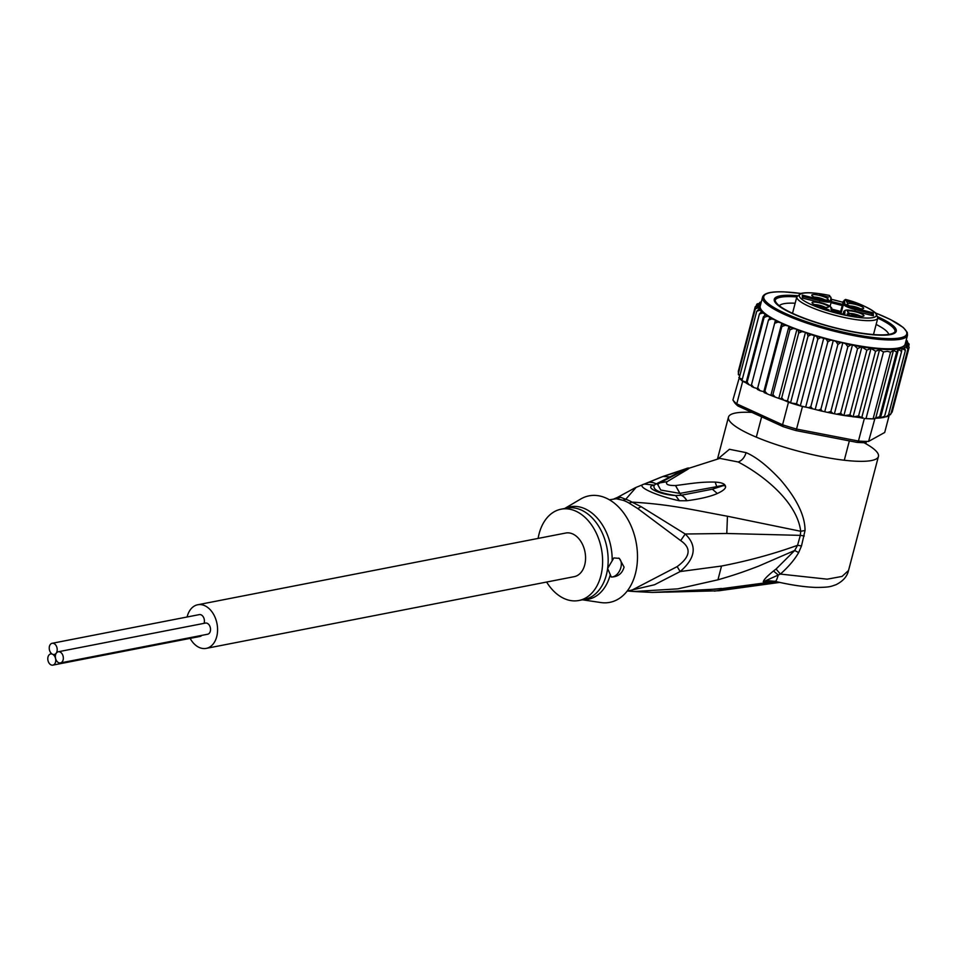 <?xml version="1.0" encoding="UTF-8"?>
<svg xmlns="http://www.w3.org/2000/svg" width="957" height="957" viewBox="0 0 957 957"><rect width="100%" height="100%" fill="white"/><g stroke="black" fill="none" stroke-linecap="round" stroke-linejoin="round"><path stroke-width="1.44" d="M58.257 651.765L205.456 623.079A5.682 3.912 79 0 1 210.468 630.448A5.682 3.912 79 0 1 207.633 634.24L60.435 662.926A5.682 3.912 -101 0 0 63.27 659.146A5.682 3.912 -101 0 0 58.257 651.765A5.682 3.912 -101 0 0 55.422 655.557A5.682 3.912 -101 0 0 60.435 662.926M52.491 654.217A5.682 3.912 -101 0 0 50.685 653.966A5.682 3.912 -101 0 0 47.85 657.758A5.682 3.912 -101 0 0 52.862 665.127A5.682 3.912 -101 0 0 55.697 661.347A5.682 3.912 -101 0 0 52.491 654.217A5.682 3.912 -101 0 0 54.31 654.456A5.682 3.912 -101 0 0 57.145 650.676A5.682 3.912 -101 0 0 52.133 643.295A5.682 3.912 -101 0 0 49.297 647.088A5.682 3.912 -101 0 0 52.491 654.217M201.783 635.376A5.682 3.912 79 0 1 200.061 636.441L52.862 665.127M52.133 643.295L199.331 614.609A5.682 3.912 79 0 1 204.343 621.99A5.682 3.912 79 0 1 203.997 623.366M197.728 604.764L565.719 533.037A22.226 15.288 79 0 1 585.313 561.867A22.226 15.288 79 0 1 574.224 576.664L206.234 648.379A22.226 15.288 -101 0 0 217.323 633.582A22.226 15.288 -101 0 0 197.728 604.764A22.226 15.288 -101 0 0 187.105 616.99M190.132 638.379A22.226 15.288 -101 0 0 206.234 648.379M844.301 300.558L845.581 299.493A39.787 7.812 -165.3 0 1 876.205 315.87A39.787 7.812 -165.3 0 1 838.105 313.573A39.787 7.812 -165.3 0 1 799.55 296.718A39.787 7.812 -165.3 0 1 829.563 295.486L829.552 296.024A1.029 1.017 1 0 1 830.305 296.79L830.305 296.718M872.126 315.451L872.054 313.776L873.31 312.831L855.486 308.381A11.041 2.165 -165.3 0 1 844.708 303.453A1.029 1.017 177.8 0 0 843.452 304.182L843.332 301.288L840.509 312.066A7.237 1.424 -165.3 0 1 839.468 312.09A7.237 1.424 -165.3 0 1 831.848 310.511M825.018 299.924A6.723 1.316 14.7 0 0 814.85 297.125A6.723 1.316 14.7 0 0 814.347 297.125M825.891 299.984A8.529 1.675 14.7 0 0 828.056 299.697A8.529 1.675 14.7 0 0 823.977 296.778A8.529 1.675 14.7 0 0 814.12 294.6A8.529 1.675 14.7 0 0 811.811 295.45A8.529 1.675 14.7 0 0 817.362 298.261A8.529 1.675 14.7 0 0 825.891 299.984M849.601 305.905A8.529 1.675 -165.3 0 1 847.208 304.278A8.529 1.675 -165.3 0 1 851.742 303.656A8.529 1.675 -165.3 0 1 861.192 306.348A8.529 1.675 -165.3 0 1 863.441 308.537A8.529 1.675 -165.3 0 1 857.699 308.369A8.529 1.675 -165.3 0 1 849.601 305.905M861.575 316.288A8.529 1.675 -165.3 0 1 853.046 314.578A8.529 1.675 -165.3 0 1 847.495 311.755A8.529 1.675 -165.3 0 1 849.804 310.905A8.529 1.675 -165.3 0 1 859.661 313.083A8.529 1.675 -165.3 0 1 863.74 316.013A8.529 1.675 -165.3 0 1 861.575 316.288M814.503 304.541A8.529 1.675 -165.3 0 1 812.098 302.914A8.529 1.675 -165.3 0 1 816.632 302.292A8.529 1.675 -165.3 0 1 826.082 304.984A8.529 1.675 -165.3 0 1 828.343 307.173A8.529 1.675 -165.3 0 1 822.601 307.006A8.529 1.675 -165.3 0 1 814.503 304.541M819.587 294.864L828.606 297.113L819.587 294.864M847.543 300.845L855.618 303.692L852.388 303.429L847.555 301.168L847.591 302.28L846.634 302.041L846.586 300.606L847.543 300.845L847.196 302.173M848.093 314.949L847.101 313.956L848.608 313.824L849.194 314.123L848.069 314.47L849.23 315.164L854.601 316.384L855.151 316.049L853.979 315.164L856.12 316.408L848.093 314.949M829.097 309.853L823.941 309.195L820.089 307.604L822.769 308.274L822.733 307.329L823.881 307.616L829.037 310.08M843.332 301.288L844.6 300.618A8.266 1.627 -165.3 0 0 845.569 300.043L845.545 299.481M840.509 312.066L840.569 313.537M855.486 308.381L855.235 309.578L872.054 313.776L871.648 315.332M844.732 314.59L844.995 310.929A11.041 2.165 -165.3 0 1 855.606 311.348L873.418 315.798L873.31 312.831M830.7 299.96A1.029 1.017 -2.2 0 1 831.466 300.893L830.915 297.244L830.7 299.96A11.041 2.165 -165.3 0 1 820.089 299.553L802.265 295.103L802.385 298.058L820.209 302.508A11.041 2.165 -165.3 0 1 830.987 307.436L831.131 311.204L845.151 314.697M803.126 298.225L802.265 295.103M844.289 300.211L845.569 299.445C857.472 302.472 867.604 307.041 875.954 313.154L877.82 318.023A41.857 8.218 14.7 0 1 837.602 315.954A41.857 8.218 14.7 0 1 808.904 306.3A41.857 8.218 14.7 0 1 796.846 296.79L792.516 313.322M829.432 295.462L829.504 295.438C816.177 292.734 806.655 292.076 800.925 293.44L796.846 296.79M849.732 305.965A6.723 1.316 -165.3 0 1 859.446 308.262A6.723 1.316 -165.3 0 1 860.415 308.764M850.031 313.429A6.723 1.316 -165.3 0 1 850.534 313.441A6.723 1.316 -165.3 0 1 860.702 316.229M814.634 304.601A6.723 1.316 -165.3 0 1 824.348 306.898A6.723 1.316 -165.3 0 1 825.317 307.4M855.02 302.95L854.768 303.931M855.414 303.213L855.223 303.919M847.28 302.197L847.555 301.168M847.663 313.788L847.459 314.578M848.046 313.764L847.77 314.781M847.902 314.853L848.058 314.243M855.522 315.75L855.271 316.683M855.917 316.001L855.737 316.671M823.499 309.087L823.881 307.616M823.57 309.111L823.893 307.891L827.506 309.697M823.762 309.159L823.893 307.891M823.917 308.561L827.566 309.47M888.73 334.412A56.846 11.149 14.7 0 0 876.134 324.447M797.337 295.701A63.042 12.369 14.7 0 0 791.738 295.342A63.042 12.369 14.7 0 0 774.895 301.981A63.042 12.369 14.7 0 0 792.456 313.585A63.042 12.369 14.7 0 0 878.813 335.153A63.042 12.369 14.7 0 0 894.4 333.311A63.042 12.369 14.7 0 0 878.095 316.911A63.042 12.369 14.7 0 0 877.928 316.827M905.406 343.228L907.75 344.388L909.15 347.283L907.499 345.238L905.202 345.142L906.865 346.147L907.918 349.066L905.824 346.996L904.353 346.948L905.382 350.465L902.068 348.36L901.602 351.47L898.444 349.425L896.637 352.056L893.491 350.334L890.56 352.212L887.486 351.315L883.49 351.937L879.531 349.795L875.547 351.243L871.014 348.372L866.851 350.13L861.456 346.781A77.517 15.216 -165.3 0 1 854.481 345.561L850.976 344.879L847.854 346.733L830.891 411.438L832.985 413.496L827.685 412.407L830.891 411.438M737.979 406.007A77.517 15.216 14.7 0 1 734.45 402.454L732.918 399.966A79.587 15.611 14.7 0 0 736.77 403.854L737.979 406.007L783.137 426.655A77.517 15.216 14.7 0 0 795.925 430.566L856.982 442.373L858.453 441.033A79.587 15.611 14.7 0 0 863.764 441.344A79.587 15.611 14.7 0 0 868.585 441.428L884.699 432.468L889.161 415.434M874.495 418.879A79.587 15.611 -165.3 0 1 873.083 418.879L874.877 418.664L868.585 441.428L884.699 432.468M873.083 418.879A79.587 15.611 -165.3 0 1 869.674 418.795A79.587 15.611 -165.3 0 1 866.013 418.604A79.587 15.611 -165.3 0 1 864.362 418.484L873.083 418.879L890.56 352.212M856.982 442.373A77.517 15.216 14.7 0 0 866.241 442.732M783.137 426.655L782.563 424.776A79.587 15.611 14.7 0 0 796.547 429.059L795.925 430.566M746.281 382.944L742.68 381.305L736.77 403.854L782.563 424.776L788.472 402.239L784.285 400.325L787.491 400.899L790.542 402.909A79.587 15.611 -165.3 0 1 788.472 402.239M802.468 406.51A79.587 15.611 -165.3 0 1 800.303 405.888L808.115 407.598L802.468 406.51L796.547 429.059L858.453 441.033L864.362 418.484M800.303 405.888A79.587 15.611 -165.3 0 1 790.542 402.909L796.511 403.794L800.303 405.888L817.78 339.233L820.699 337.534A77.517 15.216 -165.3 0 1 816.644 336.35L811.129 334.675L808.019 336.242L790.542 402.909M732.918 399.966L739.486 377.058M742.68 381.305A79.587 15.611 -165.3 0 1 741.938 380.683A79.587 15.611 -165.3 0 1 739.247 377.979A79.587 15.611 -165.3 0 1 738.828 377.417M874.877 418.664L875.787 418.161M859.386 417.527L862.879 418.197M738.385 374.666L738.361 373.577L739.677 376.304M815.316 408.998L833.308 340.381L830.485 340.19L827.781 341.996L810.818 406.701L808.366 407.718L822.135 411.211L820.903 409.213L818.175 410.23M810.818 406.701L812.493 408.806M808.019 336.242L807.206 333.407L805.483 332.282L801.93 331.636L798.664 333.108L798.21 330.321L796.942 329.268L793.257 328.49L789.896 329.854L788.999 326.181L785.254 325.296L781.845 326.564L781.809 323.083L778.065 322.09L774.656 323.275L775.493 320.009L771.809 318.932L768.459 320.057L751.496 384.762L753.829 387.549L757.501 388.626L757.322 389.367L757.705 387.98L760.073 390.707L763.818 391.7L764.129 392.561L764.882 391.269L767.263 393.913L771.809 395.767L772.933 394.559L775.266 397.119L784.285 400.325M780.218 398.949L781.713 397.801L783.939 400.265M771.809 395.767L775.266 397.119M764.129 392.561L767.263 393.913M757.322 389.367L760.073 390.707M751.448 386.353L753.829 387.549M751.496 384.762L751.628 386.329M768.459 320.057L770.457 317.21L767.191 316.253L764.117 317.461L747.154 382.166L749.199 384.87L751.341 385.504M746.448 383.243L749.199 384.87M746.747 383.255L746.376 381.652L763.339 316.958L765.887 314.183L762.526 312.987L759.403 314.028L741.938 380.683L746.269 382.226M759.403 314.028L761.162 311.826L762.765 311.515L759.643 310.295L756.724 311.312L739.247 377.979L742.321 379.187M836.502 414.178L843.464 415.41L840.605 413.316L836.502 414.178L832.985 413.496M892.187 411.977L909.15 347.283M891.039 413.448L892.175 412.036M888.275 415.613L890.955 413.759L890.321 414.764M905.382 350.465L888.431 415.171L886.924 416.128M888.431 415.171L886.613 416.726L884.4 416.989M875.021 418.125L879.674 416.762L880.488 417.934L884.172 417.384M875.368 418.305L880.488 417.934L884.639 416.175L884.089 417.12M883.49 351.937L866.013 418.604M875.547 351.243L858.585 415.936L861.731 417.671L879.531 349.795M861.731 417.671L863.023 417.659M866.851 350.13L849.888 414.824L853.058 416.869L871.014 348.372M853.058 416.869L858.585 415.936M880.488 417.934L898.444 349.425M901.602 351.47L884.639 416.175M896.637 352.056L879.674 416.762M875.691 418.209L893.491 350.334M849.888 414.824L844.576 415.589L860.738 417.719M822.565 411.259L827.685 412.407M843.464 415.41L844.576 415.589M756.724 311.312L758.805 309.243L760.827 309.087L758.016 307.867L755.324 308.872L757.705 306.922L760.133 306.934L757.657 305.726L755.24 306.742L738.278 371.448L738.481 373.122M755.324 308.872L738.361 373.577M827.781 341.996L826.346 339.101L820.699 337.534M805.842 406.51L823.821 337.881A74.933 14.702 14.7 0 0 833.308 340.381A74.933 14.702 14.7 0 0 884.447 348.707A74.933 14.702 14.7 0 0 905.19 344.053L907.499 335.225A74.933 14.702 -165.3 0 1 886.756 339.879A74.933 14.702 -165.3 0 1 886.385 339.867A74.933 14.702 -165.3 0 1 805.567 322.7A74.933 14.702 -165.3 0 1 762.538 297.232L760.229 306.049A74.933 14.702 14.7 0 0 760.133 306.934A74.933 14.702 14.7 0 0 760.827 309.087A74.933 14.702 14.7 0 0 762.765 311.515A74.933 14.702 14.7 0 0 765.887 314.183A74.933 14.702 14.7 0 0 770.457 317.21A74.933 14.702 14.7 0 0 775.493 320.009A74.933 14.702 14.7 0 0 781.809 323.083L763.818 391.7M817.78 339.233L816.644 336.35M796.511 403.794L814.503 335.165A74.933 14.702 14.7 0 0 823.821 337.881M787.491 400.899L805.483 332.282A74.933 14.702 14.7 0 0 814.503 335.165M798.664 333.108L781.713 397.801M778.95 397.885L796.942 329.268A74.933 14.702 14.7 0 0 805.483 332.282M789.896 329.854L772.933 394.559M771.007 394.81L788.999 326.181A74.933 14.702 14.7 0 0 796.942 329.268M781.845 326.564L764.882 391.269M774.656 323.275L757.705 387.98M757.501 388.626L775.493 320.009M907.667 342.714L906.016 340.907M906.243 340.034L907.499 341.242L906.614 340.859A77.517 15.216 -165.3 0 0 906.171 340.285M905.836 341.565L907.403 342.247A77.517 15.216 -165.3 0 1 907.703 343.18L909.066 345.154L909.042 344.053M907.703 343.18L905.418 343.168M907.403 342.247L909.006 343.934M840.605 413.316L857.568 348.611L861.456 346.781M843.918 415.422L861.91 346.805M857.568 348.611L854.481 345.561M834.456 413.556L852.448 344.939M847.854 346.733L845.677 343.778L842.842 342.726L840.545 342.642L837.865 344.52L820.903 409.213M824.85 411.354L842.842 342.726M837.865 344.52L836.167 341.613L833.308 340.381M907.918 349.066L890.955 413.759M761.006 303.094L759.762 302.388L761.329 301.85M755.24 306.742L757.92 304.864L760.205 304.96L758.554 303.955L756.389 305.283M757.095 303.967L756.473 304.96M757.25 303.836L760.982 303.154M761.21 302.28A77.517 15.216 -165.3 0 0 760.504 302.591L758.997 303.56M781.809 323.083A74.933 14.702 14.7 0 0 788.999 326.181M795.159 303.213A56.846 11.149 14.7 0 0 794.489 303.19A56.846 11.149 14.7 0 0 779.297 305.726M842.531 304.386A63.042 12.369 14.7 0 0 831.37 301.515M840.677 311.456A56.846 11.149 14.7 0 0 831.789 309.135M538.121 538.42A46.51 32.012 79 0 1 561.065 509.196A46.51 32.012 79 0 1 602.085 569.535A46.51 32.012 79 0 1 578.865 600.494A46.51 32.012 79 0 1 546.614 582.035M686.791 500.738L679.398 500.762L675.618 495.535C659.768 494.781 643.14 486.742 654.277 485.139C652.267 489.625 659.385 493.094 675.618 495.535L681.205 495.271L679.96 493.381L723.432 485.45L712.343 489.206L723.36 485.618L725.406 485.917C726.363 488.046 723.659 490.582 717.331 493.501L712.343 489.206L681.205 495.271A15.503 8.434 -99.9 0 1 686.923 500.726L686.791 500.738A15.503 8.434 -99.9 0 0 681.073 495.295L675.522 485.546L679.841 493.405L660.749 490.044L657.662 484.421M679.398 500.762C657.926 496.288 633.929 486.06 644.444 484.063L663.022 476.442L687.892 468.081C689.925 467.734 689.255 468.523 685.882 470.425L667.125 481.67C665.199 484.314 667.998 485.606 675.522 485.546L675.522 485.546C690.499 483.692 700.297 481.73 715.178 482.101L716.733 486.611L724.844 484.912L725.406 485.917M685.882 470.425L681.24 471.669L659.995 482.818L667.125 481.67L659.911 482.866M682.532 471L681.24 471.669M647.279 482.735A15.503 11.951 66.8 0 1 656.167 483.907L687.892 468.081M663.022 476.442L669.9 476.921L687.066 468.248M644.444 484.063L654.277 485.139L656.167 483.907L658.703 483.728M647.195 482.771A15.503 11.951 66.8 0 1 656.083 483.955L658.631 483.775M611.284 577.035L607.635 568.446L613.868 557.931L619.358 558.386L624.072 567.106C622.241 573.542 617.983 576.856 611.284 577.035A10.336 6.723 -65.4 0 0 621.213 565.802A10.336 6.723 -65.4 0 0 618.653 558.098M779.01 582.251L714.365 591.115M686.923 500.726C700.44 498.932 710.572 496.527 717.331 493.501M715.178 482.101C720.358 482.4 723.576 483.333 724.844 484.912M775.182 581.174C775.744 582.035 776.761 579.99 778.256 575.013L773.507 570.994C767.131 576.174 763.71 579.763 763.267 581.784L769.189 580.743L775.409 581.437C790.877 585.026 804.335 587.024 815.783 587.431C830.114 587.407 830.796 586.426 835.963 584.727C842.985 581.222 847.184 576.473 848.536 570.48L842.052 576.425L827.183 579.176L780.398 574.08C788.616 566.711 794.693 559.558 798.64 552.596L801.511 545.921L805.04 530.489C805.052 515.811 796.858 498.896 780.445 479.756C767.502 465.915 756.054 456.872 746.101 452.637C744.57 457.554 741.914 460.664 738.158 461.98L719.867 458.379L661.514 477.017M582.442 599.8L600.793 602.539A54.262 37.347 -101 0 0 636.872 566.245A54.262 37.347 -101 0 0 621.5 510.213A54.262 37.347 -101 0 0 580.636 499.064L564.654 508.502M609.394 499.781L616.26 498.753L622.816 500.236A20.671 14.032 107.8 0 0 625.734 499.279L636.154 487.34M805.04 530.489L800.71 531.279L800.327 535.37L726.782 533.48L685.224 534.006L680.666 540.609L637.829 508.61L628.976 503.047A20.671 12.752 120.9 0 0 631.943 502.126A46.905 32.287 -101 0 0 625.734 499.279L620.698 497.329L617.516 497.389L614.095 498.86M680.666 540.609C691.624 548.11 690.452 556.783 677.161 566.604L680.152 571.556C695.631 558.17 697.318 545.657 685.224 534.006L641.034 506.624L631.943 502.126C669.649 504.231 692.545 509.83 727.452 516.242L800.71 531.279C796.93 500.93 761.389 474.026 738.158 461.98M777 581.796L756.843 584.512M801.511 545.921L797.564 545.311C773.531 553.971 748.183 560.874 721.518 566.042L680.152 571.556L654.48 584.763L628.318 590.864M804.287 535.968L800.327 535.37L797.564 545.311L794.681 550.49L758.315 566.269C745.06 571.221 737.811 574.033 717.953 579.81L677.879 588.854L634.013 591.522L652.124 592.431L719.891 588.914L776.414 581.665M863.98 442.708A77.517 15.216 -165.3 0 1 878.43 456.441A77.517 15.216 -165.3 0 1 830.676 458.271A77.517 15.216 -165.3 0 1 750.79 434.741A77.517 15.216 -165.3 0 1 728.468 417.132A77.517 15.216 -165.3 0 1 751.987 412.419M746.101 452.637L729.437 449.276L717.965 458.882M627.182 591.079L631.883 590.17L677.161 566.604M798.64 552.596L794.681 550.49L776.055 569.044L780.398 574.08L763.267 581.784L774.321 581.198M775.637 581.485L719.891 588.914M673.74 591.725C687.126 591.414 703.012 590.325 721.399 588.459M773.507 570.994L776.055 569.044M877.94 317.126A62.014 12.166 -165.3 0 1 895.262 330.978A62.014 12.166 -165.3 0 1 878.095 334.818L878.095 334.818A62.014 12.166 -165.3 0 1 811.093 320.667A62.014 12.166 -165.3 0 1 775.29 299.529A62.014 12.166 -165.3 0 1 792.456 295.677L792.205 296.658A62.014 12.166 14.7 0 0 775.218 300.031M775.29 299.529L775.038 300.51A62.014 12.166 14.7 0 0 775.314 302.591M893.742 333.634A62.014 12.166 14.7 0 0 895.01 331.947L895.262 330.978M895.082 331.445A62.014 12.166 14.7 0 0 877.784 318.155M842.22 305.57A62.014 12.166 14.7 0 0 831.059 302.699M796.81 296.933A62.014 12.166 14.7 0 0 792.205 296.658L792.456 295.677A62.014 12.166 -165.3 0 1 797.181 295.964M831.322 301.718A62.014 12.166 -165.3 0 1 842.471 304.589M840.976 313.633L843.452 304.182A12.07 2.369 -165.3 0 0 846.945 306.79A12.07 2.369 -165.3 0 0 855.235 309.578L854.828 311.133M844.708 303.453L844.6 300.618M830.58 297.113A8.266 1.627 -165.3 0 1 829.552 296.024M845.569 300.043A1.029 1.017 177.8 0 0 844.409 300.534M843.847 314.351L843.739 311.659L843.081 314.159L843.751 311.515A12.07 2.369 -165.3 0 0 843.739 311.659A1.029 1.017 177.8 0 1 844.995 310.929M873.215 315.726L855.594 311.324C844.84 309.171 847.053 310.295 845.294 310.247L843.751 311.515M830.126 306.264L831.466 300.893A1.029 1.017 -2.2 0 1 831.442 301.192A12.07 2.369 -165.3 0 1 831.418 301.335A12.07 2.369 -165.3 0 1 819.85 300.737L803.067 296.55M820.089 299.553L819.431 302.292M820.209 302.508L802.576 298.082M830.987 307.436A1.029 1.017 -2.2 0 1 831.765 308.369L828.762 305.474L820.197 302.484M875.966 313.166A73.892 14.499 -165.3 0 1 886.302 338.575A73.892 14.499 -165.3 0 1 885.943 338.563A73.892 14.499 -165.3 0 1 784.896 313.214A73.892 14.499 -165.3 0 1 784.25 291.921A73.892 14.499 -165.3 0 1 784.62 291.933A73.892 14.499 -165.3 0 1 800.842 293.464M902.08 348.492A77.517 15.216 -165.3 0 1 886.481 349.532A77.517 15.216 -165.3 0 1 862.556 346.96M809.155 407.933A77.517 15.216 14.7 0 0 811.68 408.603M746.376 381.652A79.587 15.611 14.7 0 0 747.154 382.166M764.117 317.461A79.587 15.611 -165.3 0 1 763.339 316.958M828.81 412.634A77.517 15.216 14.7 0 0 831.968 413.292M819.084 410.445A77.517 15.216 14.7 0 0 821.752 411.079M758.016 307.867A77.517 15.216 -165.3 0 1 757.705 306.922M830.485 340.19A77.517 15.216 -165.3 0 1 826.346 339.101M811.129 334.675A77.517 15.216 -165.3 0 1 807.206 333.407M801.93 331.636A77.517 15.216 -165.3 0 1 798.21 330.321M793.257 328.49A77.517 15.216 -165.3 0 1 789.8 327.15M785.254 325.296A77.517 15.216 -165.3 0 1 782.12 323.945M778.065 322.09A77.517 15.216 -165.3 0 1 775.314 320.751M771.809 318.932A77.517 15.216 -165.3 0 1 769.619 317.712M767.191 316.253A77.517 15.216 -165.3 0 1 764.739 314.638M762.526 312.987A77.517 15.216 -165.3 0 1 761.162 311.826M759.643 310.295A77.517 15.216 -165.3 0 1 758.805 309.243M850.976 344.879A77.517 15.216 -165.3 0 1 845.677 343.778M840.545 342.642A77.517 15.216 -165.3 0 1 836.167 341.613M907.75 344.388A77.517 15.216 -165.3 0 1 907.499 345.238M906.865 346.147A77.517 15.216 -165.3 0 1 905.824 346.996M904.903 347.511A77.517 15.216 -165.3 0 1 902.535 348.372M757.657 305.726A77.517 15.216 -165.3 0 1 757.92 304.864M758.554 303.955A77.517 15.216 -165.3 0 1 759.595 303.106M843.069 302.304L831.406 299.302A73.892 14.499 -165.3 0 1 843.069 302.328M578.865 600.494L584.416 599.417A46.51 32.012 -101 0 0 607.635 568.446A46.51 32.012 -101 0 0 607.707 567.824A46.51 32.012 -101 0 0 566.616 508.119L561.065 509.196M610.231 574.894A47.12 32.43 79 0 1 582.849 599.728M565.049 508.418A47.12 32.43 79 0 1 612.169 560.623M628.976 503.047A46.51 32.012 -101 0 0 622.816 500.236M637.829 508.61L641.034 506.624M726.782 533.48L727.452 516.242M616.26 498.753L620.698 497.329M721.518 566.042L717.953 579.81M51.75 653.763L50.685 653.966M55.769 654.169L54.31 654.456M844.289 460.233L849.349 440.902M756.305 437.158L761.64 416.821M831.765 308.369L831.872 311.36M831.322 311.228L844.947 314.626M873.49 334.543L877.82 318.023M800.913 293.452L784.034 291.873C770.887 291.371 763.722 293.165 762.538 297.232M887.665 416.331L886.613 416.726M875.918 313.106L890.632 319.626L903.336 327.545L907.26 332.414L907.499 335.225M718.815 590.768L779.728 582.406M659.828 482.914L657.555 484.505M666.311 592.144L718.767 590.768M617.516 497.389L635.388 487.675L661.108 477.172M848.536 570.48L878.43 456.441M717.487 459.013L728.468 417.132M672.699 591.916L652.124 592.431M627.648 590.995L634.036 591.522"/></g></svg>
